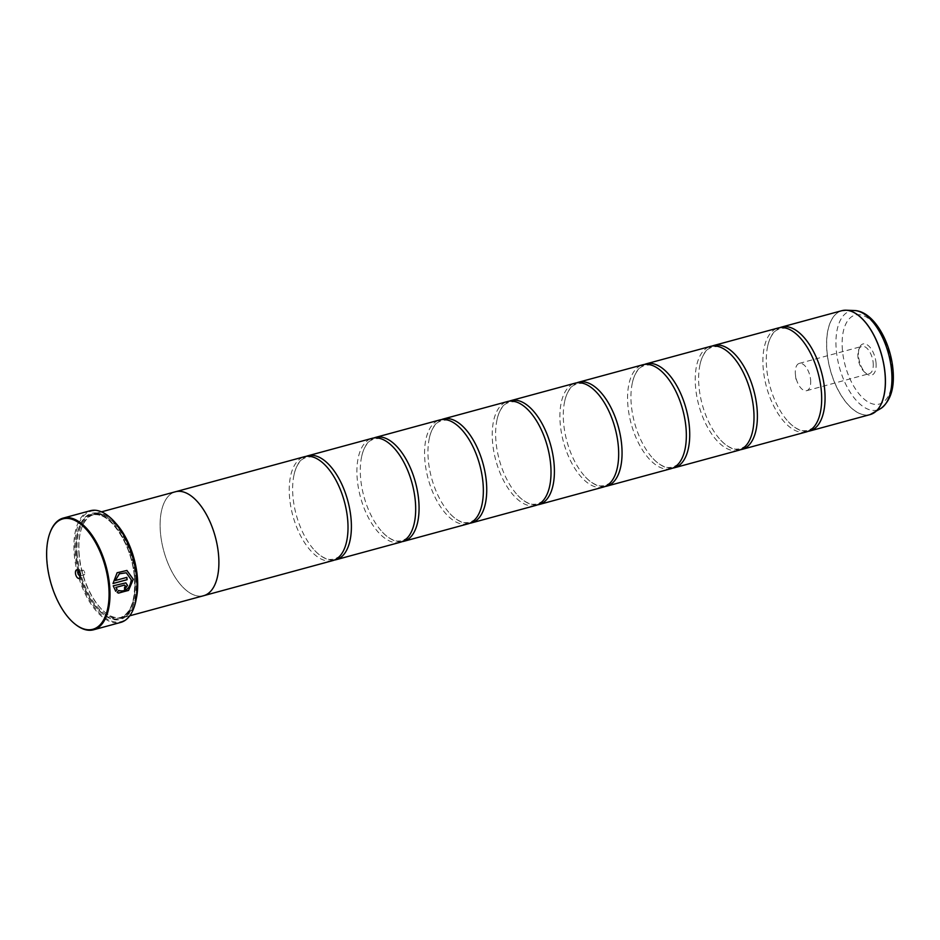 <?xml version="1.0" encoding="UTF-8"?>
<svg xmlns="http://www.w3.org/2000/svg" width="940" height="940" viewBox="0 0 940 940"><rect width="100%" height="100%" fill="white"/><g stroke="black" fill="none" stroke-linecap="round" stroke-linejoin="round"><path stroke-width="0.7" stroke-dasharray="4.7 3.53" d="M808.071 431.331A53.839 26.72 74.8 0 1 788.425 421.813A53.839 26.72 74.8 0 1 766.641 368.057A53.839 26.72 74.8 0 1 767.769 345.803A53.839 26.72 74.8 0 1 779.894 327.637M740.403 449.72A53.839 26.72 74.8 0 1 720.757 440.19A53.839 26.72 74.8 0 1 698.972 386.446A53.839 26.72 74.8 0 1 700.1 364.18A53.839 26.72 74.8 0 1 712.226 346.026M672.735 468.108A53.839 26.72 74.8 0 1 653.089 458.579A53.839 26.72 74.8 0 1 631.304 404.835A53.839 26.72 74.8 0 1 632.432 382.568A53.839 26.72 74.8 0 1 644.558 364.414M605.066 486.497A53.839 26.72 74.8 0 1 585.42 476.968A53.839 26.72 74.8 0 1 563.636 423.223A53.839 26.72 74.8 0 1 564.776 400.957A53.839 26.72 74.8 0 1 576.89 382.803M537.41 504.874A53.839 26.72 74.8 0 1 517.764 495.356A53.839 26.72 74.8 0 1 495.979 441.612A53.839 26.72 74.8 0 1 497.107 419.346A53.839 26.72 74.8 0 1 509.233 401.192M469.741 523.263A53.839 26.72 74.8 0 1 450.096 513.745A53.839 26.72 74.8 0 1 428.311 460.001A53.839 26.72 74.8 0 1 429.439 437.735A53.839 26.72 74.8 0 1 441.565 419.581M402.073 541.652A53.839 26.72 74.8 0 1 382.427 532.134A53.839 26.72 74.8 0 1 360.643 478.378A53.839 26.72 74.8 0 1 361.771 456.123A53.839 26.72 74.8 0 1 373.897 437.97M334.405 560.04A53.839 26.72 74.8 0 1 314.759 550.523A53.839 26.72 74.8 0 1 292.975 496.767A53.839 26.72 74.8 0 1 294.103 474.512A53.839 26.72 74.8 0 1 306.228 456.346M118.334 593.034L117.089 592.423L118.522 590.438C125.608 592.141 129.838 588.593 131.212 579.804L126.183 572.765M112.929 583.505L117.054 572.707L126.935 570.462M124.585 589.556L124.503 589.58A57.88 28.717 -105.2 0 0 124.468 587.336L125.431 585.937L124.362 585.08M115.679 591.201L113.129 585.808L125.866 582.882M74.765 623.855A57.88 28.717 74.8 0 1 47.2 562.144A57.88 28.717 74.8 0 1 50.008 532.721M876.021 362.863A16.192 8.025 74.8 0 1 866.339 373.591A16.192 8.025 74.8 0 1 858.561 356.272A16.192 8.025 74.8 0 1 859.372 347.953A16.192 8.025 74.8 0 1 868.63 345.885A16.192 8.025 74.8 0 1 876.021 362.863M873.19 362.911A14.135 7.015 74.8 0 1 869.277 373.673A14.135 7.015 74.8 0 1 864.741 372.275A14.135 7.015 74.8 0 1 857.95 357.153A14.135 7.015 74.8 0 1 858.655 349.892A14.135 7.015 74.8 0 1 861.863 346.39A14.135 7.015 74.8 0 1 873.19 362.911M810.621 379.913A14.135 7.015 74.8 0 1 806.708 390.676A14.135 7.015 74.8 0 1 797.719 383.003A14.135 7.015 74.8 0 1 795.428 374.566A14.135 7.015 74.8 0 1 795.381 374.155A14.135 7.015 74.8 0 1 799.294 363.392A14.135 7.015 74.8 0 1 810.621 379.913M80.264 575.926A2.421 1.199 -105.2 0 0 80.723 575.362A2.421 1.199 -105.2 0 0 80.852 574.117A2.421 1.199 -105.2 0 0 79.677 571.52A2.421 1.199 -105.2 0 0 78.995 571.273M82.18 572.061A2.421 1.199 -105.2 0 0 84.118 574.892A2.421 1.199 -105.2 0 0 84.788 573.048A2.421 1.199 -105.2 0 0 84.788 572.977A2.421 1.199 -105.2 0 0 84.388 571.532A2.421 1.199 -105.2 0 0 82.849 570.216A2.421 1.199 -105.2 0 0 82.18 572.061M133.891 607.792A57.211 28.388 74.8 0 1 101.168 614.654A57.211 28.388 74.8 0 1 75.2 554.776A57.211 28.388 74.8 0 1 109.122 516.659M90.299 510.726A57.88 28.717 -105.2 0 0 74.272 554.788A57.88 28.717 -105.2 0 0 120.661 622.433M79.054 555.129A53.192 26.391 74.8 0 1 81.733 527.798A53.192 26.391 74.8 0 1 93.788 514.638A53.192 26.391 74.8 0 1 136.417 576.796A53.192 26.391 74.8 0 1 121.683 617.286A53.192 26.391 74.8 0 1 104.622 612.034A53.192 26.391 74.8 0 1 79.054 555.129M136.3 598.686A53.862 26.72 74.8 0 1 122.423 617.792A53.862 26.72 74.8 0 1 105.151 612.469A53.862 26.72 74.8 0 1 79.254 554.835A53.862 26.72 74.8 0 1 81.968 527.164A53.862 26.72 74.8 0 1 94.176 513.827A53.862 26.72 74.8 0 1 115.808 523.286M135.666 577.618A54.943 27.26 74.8 0 1 102.836 614.008A54.943 27.26 74.8 0 1 76.422 555.235A54.943 27.26 74.8 0 1 79.183 526.999A54.943 27.26 74.8 0 1 110.603 519.985A54.943 27.26 74.8 0 1 135.666 577.618M134.737 577.63A54.262 26.919 74.8 0 1 102.307 613.585A54.262 26.919 74.8 0 1 76.21 555.528A54.262 26.919 74.8 0 1 78.948 527.634A54.262 26.919 74.8 0 1 109.98 520.713A54.262 26.919 74.8 0 1 134.737 577.63M806.414 431.906A53.839 26.72 74.8 0 1 763.257 368.974A53.839 26.72 74.8 0 1 778.167 327.99M176.086 491.596L175.38 491.785A53.862 26.72 -105.2 0 0 160.458 532.769A53.862 26.72 -105.2 0 0 203.616 595.725A53.839 26.72 -105.2 0 0 218.526 554.706A53.839 26.72 -105.2 0 0 175.38 491.785A53.839 26.72 -105.2 0 0 160.458 532.78A53.839 26.72 -105.2 0 0 203.616 595.702L204.321 595.514M738.746 450.295A53.839 26.72 74.8 0 1 695.588 387.362A53.839 26.72 74.8 0 1 710.511 346.378M671.078 468.672A53.839 26.72 74.8 0 1 627.92 405.751A53.839 26.72 74.8 0 1 642.843 364.767M603.409 487.061A53.839 26.72 74.8 0 1 560.264 424.14A53.839 26.72 74.8 0 1 575.174 383.156M535.741 505.45A53.839 26.72 74.8 0 1 492.595 442.529A53.839 26.72 74.8 0 1 507.506 401.533M468.073 523.839A53.839 26.72 74.8 0 1 424.927 460.917A53.839 26.72 74.8 0 1 439.838 419.922M400.416 542.227A53.839 26.72 74.8 0 1 357.259 479.306A53.839 26.72 74.8 0 1 372.17 438.31M332.748 560.616A53.839 26.72 74.8 0 1 289.591 497.695A53.839 26.72 74.8 0 1 304.513 456.699M115.232 580.497L126.853 577.383M841.852 310.682A53.839 26.72 -105.2 0 0 826.93 351.678A53.839 26.72 -105.2 0 0 870.087 414.599M872.026 413.906A53.827 26.708 74.8 0 1 827.024 351.654A53.827 26.708 74.8 0 1 843.873 310.306M77.362 555.587A53.192 26.391 74.8 0 1 92.096 515.096A53.192 26.391 74.8 0 1 134.726 577.254A53.192 26.391 74.8 0 1 119.991 617.745A53.192 26.391 74.8 0 1 77.362 555.587M134.526 577.548A53.862 26.72 74.8 0 1 110.05 617.862A53.862 26.72 74.8 0 1 76.434 555.611A53.862 26.72 74.8 0 1 100.897 515.285A53.862 26.72 74.8 0 1 134.526 577.548M854.413 310.529A51.3 25.451 -105.2 0 0 836.283 350.021A51.3 25.451 -105.2 0 0 881.003 408.383M842.428 350.173A46.107 22.877 74.8 0 1 863.366 315.664A46.107 22.877 74.8 0 1 892.154 368.962A46.107 22.877 74.8 0 1 871.204 403.46A46.107 22.877 74.8 0 1 842.428 350.173M767.769 345.803C768.321 342.982 770.283 335.533 775.806 330.669L780.106 328.436L784.959 328.178C792.185 329.588 797.637 335.016 799.541 337.166M700.1 364.18C700.652 361.36 702.615 353.922 708.137 349.057L712.45 346.825L717.291 346.566C724.517 347.976 729.969 353.393 731.872 355.555M632.432 382.568C632.984 379.748 634.947 372.311 640.469 367.446L644.781 365.214L649.622 364.955C656.849 366.365 662.3 371.782 664.204 373.932M564.776 400.957C565.328 398.137 567.278 390.699 572.801 385.835L577.113 383.602L581.954 383.344C589.18 384.742 594.632 390.171 596.548 392.321M497.107 419.346C497.66 416.526 499.61 409.088 505.132 404.224L509.445 401.991L514.286 401.733C521.512 403.131 526.976 408.559 528.879 410.71M429.439 437.735C429.991 434.914 431.954 427.477 437.476 422.601L441.777 420.38L446.629 420.121C453.856 421.52 459.308 426.948 461.211 429.098M361.771 456.123C362.323 453.303 364.285 445.865 369.808 440.989L374.108 438.757L378.961 438.51C386.187 439.908 391.639 445.337 393.543 447.487M294.103 474.512C294.655 471.692 296.617 464.243 302.139 459.378L306.452 457.146L311.293 456.887C318.519 458.297 323.971 463.726 325.874 465.876M314.759 550.523C316.663 552.673 322.115 558.101 329.341 559.5L334.194 559.241L338.494 557.009C344.017 552.144 345.979 544.707 346.531 541.887M382.427 532.134C384.331 534.284 389.783 539.713 397.009 541.111L401.862 540.853L406.162 538.62C411.685 533.755 413.647 526.318 414.199 523.498M450.096 513.745C451.999 515.895 457.451 521.324 464.677 522.722L469.518 522.476L473.831 520.243C479.353 515.367 481.315 507.929 481.868 505.109M517.764 495.356C519.667 497.507 525.119 502.935 532.346 504.334L537.187 504.087L541.499 501.854C547.021 496.978 548.972 489.54 549.536 486.72M585.42 476.968C587.336 479.118 592.788 484.547 600.014 485.957L604.855 485.698L609.167 483.466C614.689 478.601 616.64 471.152 617.192 468.332M653.089 458.579C654.992 460.729 660.444 466.158 667.67 467.568L672.523 467.309L676.835 465.077C682.358 460.212 684.308 452.774 684.861 449.954M720.757 440.19C722.66 442.352 728.112 447.769 735.339 449.179L740.191 448.921L744.492 446.688C750.014 441.823 751.977 434.386 752.529 431.566M788.425 421.813C790.329 423.964 795.781 429.392 803.007 430.79L807.86 430.532L812.16 428.299C817.683 423.435 819.645 415.997 820.197 413.177M864.741 372.275L866.339 373.591M806.708 390.676L869.277 373.673M795.428 374.566L795.886 378.973L797.719 383.003M80.723 575.362L80.017 577.266M84.118 574.892L80.17 575.962M81.733 527.798L81.968 527.164M121.683 617.286L119.991 617.745C130.907 613.655 135.713 600.225 134.42 577.454C132.223 543.813 108.053 509.081 92.096 515.096L93.788 514.638M101.496 511.842L94.176 513.827M129.744 615.794L122.423 617.792M78.948 527.634L79.183 526.999M84.788 572.977L84.388 571.532M82.849 570.216L78.901 571.285M79.677 571.52L78.102 570.239M799.294 363.392L861.863 346.39M858.655 349.892L859.372 347.953"/><path stroke-width="1.41" d="M779.894 327.637A53.839 26.72 74.8 0 1 781.551 327.073A53.839 26.72 74.8 0 1 824.709 389.994A53.839 26.72 74.8 0 1 809.798 430.978A53.839 26.72 74.8 0 1 808.071 431.331M712.226 346.026A53.839 26.72 74.8 0 1 713.895 345.462A53.839 26.72 74.8 0 1 757.041 408.383A53.839 26.72 74.8 0 1 742.13 449.367A53.839 26.72 74.8 0 1 740.403 449.72M644.558 364.414A53.839 26.72 74.8 0 1 646.227 363.839A53.839 26.72 74.8 0 1 689.373 426.772A53.839 26.72 74.8 0 1 674.462 467.756A53.839 26.72 74.8 0 1 672.735 468.108M576.89 382.803A53.839 26.72 74.8 0 1 578.558 382.228A53.839 26.72 74.8 0 1 621.704 445.149A53.839 26.72 74.8 0 1 606.793 486.145A53.839 26.72 74.8 0 1 605.066 486.497M509.233 401.192A53.839 26.72 74.8 0 1 510.89 400.616A53.839 26.72 74.8 0 1 554.048 463.538A53.839 26.72 74.8 0 1 539.125 504.533A53.839 26.72 74.8 0 1 537.41 504.874M441.565 419.581A53.839 26.72 74.8 0 1 443.222 419.005A53.839 26.72 74.8 0 1 486.38 481.926A53.839 26.72 74.8 0 1 471.457 522.922A53.839 26.72 74.8 0 1 469.741 523.263M373.897 437.97A53.839 26.72 74.8 0 1 375.554 437.394A53.839 26.72 74.8 0 1 418.711 500.315A53.839 26.72 74.8 0 1 403.801 541.311A53.839 26.72 74.8 0 1 402.073 541.652M306.228 456.346A53.839 26.72 74.8 0 1 307.897 455.782A53.839 26.72 74.8 0 1 351.043 518.704A53.839 26.72 74.8 0 1 336.132 559.699A53.839 26.72 74.8 0 1 334.405 560.04M126.865 570.439L133.233 579.263L128.592 590.285L118.569 593.116M119.451 590.872L118.593 590.473L117.171 592.447L118.416 593.058L128.557 590.414L133.304 579.287L126.935 570.462L117.136 572.73L113 583.54L127.112 579.698A57.88 28.717 -105.2 0 0 126.853 577.383L115.303 580.52L119.404 573.799L126.266 572.789L131.283 579.839C129.908 588.616 125.678 592.165 118.593 590.473L119.38 590.849M125.502 585.961L124.538 587.371A57.88 28.717 74.8 0 1 124.585 589.603L127.535 585.409L125.866 582.882L113.211 585.832L115.726 591.26L117.124 589.274L115.925 587.418L124.444 585.103L125.502 585.961L124.362 585.08L115.925 587.418M125.831 582.87L127.464 585.385L124.503 589.58M108.699 585.738A57.211 28.388 -105.2 0 0 82.591 525.73A57.211 28.388 -105.2 0 0 49.891 533.039A57.211 28.388 -105.2 0 0 47 562.437A57.211 28.388 -105.2 0 0 74.507 623.643A57.211 28.388 -105.2 0 0 108.699 585.738M50.008 532.721A57.88 28.717 74.8 0 1 50.125 532.404A57.88 28.717 74.8 0 1 63.239 518.081A57.88 28.717 74.8 0 1 109.627 585.714A57.88 28.717 74.8 0 1 93.589 629.788A57.88 28.717 74.8 0 1 75.035 624.066A57.88 28.717 74.8 0 1 74.765 623.855M75.459 573.177A4.441 2.209 -105.2 0 0 77.48 577.841A4.441 2.209 -105.2 0 0 80.017 577.266A4.441 2.209 -105.2 0 0 80.241 574.986A4.441 2.209 -105.2 0 0 78.102 570.239A4.441 2.209 -105.2 0 0 75.459 573.177M78.995 571.273A2.421 1.199 -105.2 0 0 78.901 571.285A2.421 1.199 -105.2 0 0 78.231 573.13A2.421 1.199 -105.2 0 0 80.17 575.962A2.421 1.199 -105.2 0 0 80.264 575.926M109.122 516.659A57.211 28.388 74.8 0 1 109.381 516.871A57.211 28.388 74.8 0 1 136.888 578.077A57.211 28.388 74.8 0 1 134.009 607.475A57.211 28.388 74.8 0 1 133.891 607.792M93.589 629.788L120.661 622.433A57.88 28.717 -105.2 0 0 133.774 608.11A57.88 28.717 -105.2 0 0 136.688 578.37A57.88 28.717 -105.2 0 0 108.864 516.436A57.88 28.717 -105.2 0 0 90.299 510.726L63.239 518.081M115.808 523.286A53.862 26.72 74.8 0 1 137.346 576.784A53.862 26.72 74.8 0 1 136.3 598.686M713.895 345.462L778.167 327.99A53.839 26.72 74.8 0 1 799.541 337.166A53.839 26.72 74.8 0 1 821.325 390.911A53.839 26.72 74.8 0 1 820.197 413.177A53.839 26.72 74.8 0 1 806.414 431.906L742.13 449.367M129.744 615.794L203.616 595.725A53.862 26.72 -105.2 0 0 218.538 554.718A53.862 26.72 -105.2 0 0 175.369 491.773L101.496 511.842M646.227 363.839L710.511 346.378A53.839 26.72 74.8 0 1 731.872 355.555A53.839 26.72 74.8 0 1 753.657 409.299A53.839 26.72 74.8 0 1 752.529 431.566A53.839 26.72 74.8 0 1 738.746 450.295L674.462 467.756M578.558 382.228L642.843 364.767A53.839 26.72 74.8 0 1 664.204 373.932A53.839 26.72 74.8 0 1 685.989 427.688A53.839 26.72 74.8 0 1 684.861 449.954A53.839 26.72 74.8 0 1 671.078 468.672L606.793 486.145M510.89 400.616L575.174 383.156A53.839 26.72 74.8 0 1 596.548 392.321A53.839 26.72 74.8 0 1 618.32 446.077A53.839 26.72 74.8 0 1 617.192 468.332A53.839 26.72 74.8 0 1 603.409 487.061L539.125 504.533M443.222 419.005L507.506 401.533A53.839 26.72 74.8 0 1 528.879 410.71A53.839 26.72 74.8 0 1 550.664 464.466A53.839 26.72 74.8 0 1 549.536 486.72A53.839 26.72 74.8 0 1 535.741 505.45L471.457 522.922M375.554 437.394L439.838 419.922A53.839 26.72 74.8 0 1 461.211 429.098A53.839 26.72 74.8 0 1 482.995 482.843A53.839 26.72 74.8 0 1 481.868 505.109A53.839 26.72 74.8 0 1 468.073 523.839L403.801 541.311M307.897 455.782L372.17 438.31A53.839 26.72 74.8 0 1 393.543 447.487A53.839 26.72 74.8 0 1 415.327 501.231A53.839 26.72 74.8 0 1 414.199 523.498A53.839 26.72 74.8 0 1 400.416 542.227L336.132 559.699M176.086 491.596L304.513 456.699A53.839 26.72 74.8 0 1 325.874 465.876A53.839 26.72 74.8 0 1 347.659 519.62A53.839 26.72 74.8 0 1 346.531 541.887A53.839 26.72 74.8 0 1 332.748 560.616L204.321 595.514M115.855 587.394L117.124 589.274M117.054 589.239L115.655 591.236M125.431 585.937L124.362 585.08M126.783 577.395A57.88 28.717 74.8 0 1 127.041 579.674L127.112 579.698M127.041 579.674L113 583.493M126.266 572.789L119.333 573.764L115.303 580.52M809.798 430.978L870.087 414.599A53.839 26.72 -105.2 0 0 884.998 373.615A53.839 26.72 -105.2 0 0 841.852 310.682L846.047 310.212A53.827 26.708 74.8 0 1 885.081 373.579A53.827 26.708 74.8 0 1 873.953 412.883A53.827 26.708 74.8 0 1 872.026 413.906M843.873 310.306A53.827 26.708 74.8 0 1 846.047 310.212L854.413 310.529C873.319 311.058 890.544 341.302 893 369.702C894.657 387.985 890.662 400.875 881.003 408.383A51.3 25.451 -105.2 0 0 891.614 370.924A51.3 25.451 -105.2 0 0 854.413 310.529M49.891 533.039L50.125 532.404M841.852 310.682L781.551 327.073M881.003 408.383L870.087 414.599M134.009 607.475L133.774 608.11"/></g></svg>
